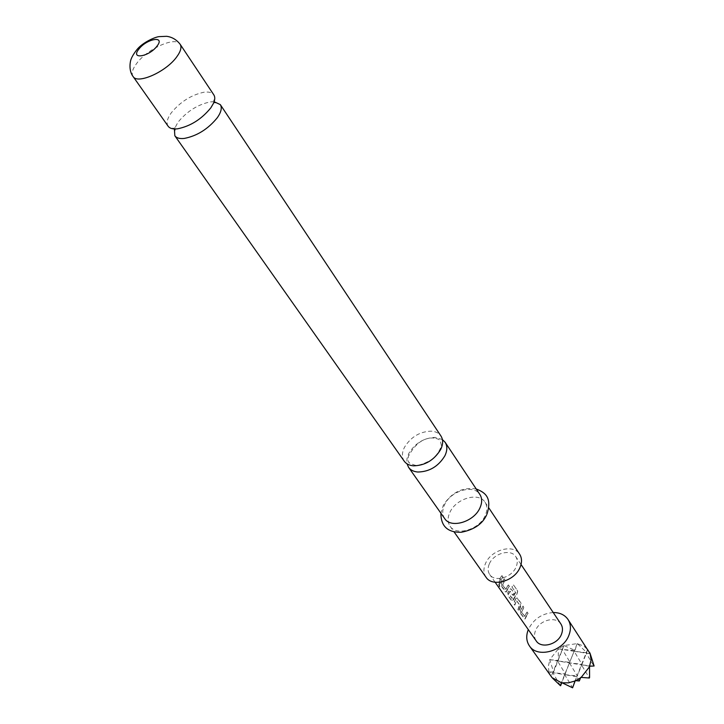<?xml version="1.0" encoding="UTF-8"?>
<svg xmlns="http://www.w3.org/2000/svg" width="724" height="724" viewBox="0 0 724 724"><rect width="100%" height="100%" fill="white"/><g stroke="black" fill="none" stroke-linecap="round" stroke-linejoin="round"><path stroke-width="0.54" stroke-dasharray="3.62 2.71" d="M499.261 586.702L498.673 583.996L499.261 586.702L499.877 586.838L499.352 584.15L499.488 586.621M214.132 101.722L210.431 101.867C197.806 104.482 186.964 111.306 177.905 122.347L174.384 128.953M442.418 439.586L435.386 437.405C424.038 437.785 415.187 443.115 408.825 453.387L406.951 458.799L407.024 463.831M558.792 648.858L562.512 649.283L553.598 671.99L549.706 659.709L558.367 648.813L563.833 645.609L577.227 643.591L583.978 646.188L588.639 650.65M553.226 612.531C541.869 613.518 533.597 619.111 528.42 629.31L528.294 629.609M168.122 126.211C166.131 123.017 167.19 118.564 171.271 112.835C180.412 101.776 191.308 94.907 203.969 92.229C208.838 91.604 212.132 92.491 213.842 94.889M404.236 461.188C401.72 457.324 401.82 452.672 404.517 447.215C410.924 436.925 419.82 431.567 431.187 431.151C435.64 431.441 438.898 433.061 440.952 436.02M449.921 512.311C455.966 498.456 478.881 491.759 485.044 502.248C487.406 506.013 487.442 510.492 485.152 515.66C479.297 529.615 456.256 536.421 450.066 526.212C447.504 522.294 447.459 517.66 449.921 512.311M486.003 577.191C483.415 573.245 483.261 568.648 485.551 563.381C491.144 549.751 513.379 543.615 519.606 554.159M444.69 518.583C442.138 514.674 442.111 510.04 444.599 504.673C450.717 490.791 473.731 484.012 479.876 494.483M560.901 623.988C556.014 615.807 539.48 620.052 535.588 630.378C533.995 634.342 534.203 637.853 536.212 640.912M525.986 616.558L527.905 613.273L526.963 611.916L524.547 616.45L521.434 612.024L523.796 607.318L522.846 605.943L520.375 610.712L520.809 613.943L524.809 619.047L525.986 616.558M519.832 607.698L520.882 603.11L516.864 597.897L515.416 598.82L513.669 603.707L514.637 605.092L516.366 600.431L519.47 604.911L517.877 609.753L518.837 611.128L519.832 607.698M513.578 598.703L516.846 593.825L517.624 590.92L513.56 585.001L511.759 586.721L515.597 592.295L511.986 598.413L508.773 593.843L509.895 591.164L512.719 595.182L514.013 593.191L511.234 589.164L510.547 588.775L509.09 589.698L507.786 592.639L508.239 595.924L511.66 600.83L512.375 601.182L513.578 598.703M507.234 589.571L509.216 586.241L508.23 584.82L505.723 589.417L502.474 584.802L504.909 580.024L503.922 578.594L501.361 583.417L501.813 586.73L505.289 591.698L506.013 592.051L507.234 589.571M500.8 580.313L502.791 576.974L501.795 575.544L499.804 578.874L498.755 582.34L499.75 583.779L500.8 580.313M489.352 563.833C493.678 553.254 510.936 548.484 515.769 556.638C517.642 559.598 517.741 563.064 516.085 567.019C511.868 577.652 494.564 582.494 489.696 574.503C487.714 571.462 487.596 567.906 489.352 563.833M577.616 643.871L586.693 652.469L587.653 649.328M562.512 649.283L563.697 645.98M587.979 649.736L590.223 653.645M551.181 676.569L548.837 671.99L553.598 671.99L552.756 672.65L548.837 671.99M551.054 676.397L549.091 672.478M580.757 677.365L589.39 677.999L581.444 664.858L594.024 666.234L586.114 653.148L590.187 653.609M589.526 666.171L569.426 662.903L581.987 664.279L577.318 675.972L569.426 662.903L561.743 682.705M560.394 685.673L552.756 672.65L565.39 673.972L557.534 660.976L570.087 662.351L562.267 649.419L557.534 660.976L549.706 659.709M579.318 680.967L576.729 676.687L575.254 680.651M572.023 687.728L572.612 687.782L564.675 674.65L552.756 672.65L551.48 676.234M586.693 652.469L586.241 652.098M590.123 653.772L586.114 653.148L575.155 680.632M564.286 645.717L574.919 650.333L574.123 651.274L558.367 648.813M549.959 659.727L558.322 660.442L558.276 649.247M553.344 671.962L553.236 671.392M548.928 671.972L548.358 666.198L549.778 660.17M574.919 650.333L577.164 643.799M552.819 678.469L551.489 676.985M563.833 645.609L562.267 649.419L574.575 650.577M587.653 649.292L586.114 653.148L574.123 651.274L586.603 652.695L581.987 664.279L574.123 651.274L561.489 682.533M577.227 643.591L569.426 662.903L557.534 660.976L551.163 676.542M576.729 676.687L564.675 674.65L577.318 675.972L576.729 676.687M499.976 583.752L502.963 577.055L501.967 575.616L498.972 582.313L499.75 583.779M502.04 586.702L506.239 592.024L509.388 586.313L508.402 584.892L505.94 589.417L502.682 584.811L505.081 580.105L504.094 578.666L501.578 583.417L501.813 586.73M515.705 592.612L512.194 598.413L508.963 593.617L510.085 591.209L512.918 595.228L514.194 593.273L511.406 589.236L510.719 588.847L509.289 589.752L508.004 592.639L508.456 595.897L511.877 600.802L512.592 601.164L513.244 600.169L516.999 593.924L517.75 591.056L513.687 585.137L511.913 586.82L515.551 592.513M515.606 598.866L513.886 603.68L514.855 605.074L516.556 600.486L519.66 604.956L518.094 609.726L519.054 611.101L520.746 606.296L521.054 603.183L517.696 598.341L517.026 597.961L515.416 598.82M521.027 613.925L525.027 619.029L528.067 613.346L527.135 611.988L524.755 616.459L521.642 612.033L523.968 607.4L523.018 606.024L520.583 610.712L520.809 613.943M133.08 76.5C131.207 73.459 132.438 69.079 136.755 63.341C147.515 48.626 175.733 36.073 180.14 44.264M175.018 127.27L174.556 128.953M175.136 128.963L172.783 128.058L175.968 128.944M434.237 438.029C423.821 437.287 415.178 443.468 408.291 456.582C408.155 460.672 408.436 462.582 409.141 462.301C408.173 462.573 410.056 463.523 414.789 465.143C417.775 465.93 423.097 464.265 430.762 460.174C437.242 456.174 441.975 446.427 441.233 444.645L440.228 441.007C440.129 439.866 438.129 438.88 434.237 438.029M212.331 101.704L214.078 101.885M213.87 102.428L213.879 99.903L213.553 103.197M485.044 502.248L488.8 507.877M486.609 514.927L486.971 514.149M476.211 488.971C462.5 486.944 451.541 492.392 443.305 505.334L440.88 513.18M521.036 564.503L515.769 556.638M495.126 582.25L489.696 574.503M450.066 526.212L453.966 531.742M589.77 652.704L589.454 652.053M552.566 678.198L552.059 677.664"/><path stroke-width="1.09" d="M174.384 128.953L174.846 135.768C176.511 138.013 179.624 138.908 184.195 138.447C197.118 135.949 208.195 128.99 217.435 117.56C221.227 112.021 222.187 107.704 220.313 104.618L214.132 101.722M407.024 463.831L408.58 467.351C410.58 470.102 413.666 471.659 417.857 472.021C429.432 471.776 438.445 466.365 444.889 455.785C447.378 450.518 447.468 446.029 445.142 442.31L442.418 439.586M528.294 629.609C525.914 635.744 526.285 641.174 529.416 645.889C537.118 658.333 563.019 651.564 568.874 635.337C571.182 629.355 570.892 624.061 567.996 619.454C564.729 614.83 559.806 612.522 553.226 612.531M567.996 619.454L590.196 653.763L591.101 660.062L589.526 666.171L589.58 677.483L589.381 678.017L580.757 677.365L579.318 680.967L575.155 680.632L572.603 687.8L561.489 682.533L560.394 685.673L552.566 678.198M213.842 94.889C215.155 96.935 215.064 99.704 213.553 103.197L210.865 107.795C201.534 119.234 190.403 126.248 177.452 128.827L175.968 128.944C172.167 129.089 169.552 128.184 168.122 126.211L133.08 76.5C137.37 84.599 166.095 71.848 176.674 56.952C180.738 51.413 181.887 47.178 180.14 44.264L213.842 94.889M220.313 104.618L440.952 436.02C443.278 439.739 443.178 444.237 440.663 449.514C434.174 460.111 425.124 465.55 413.522 465.831C409.322 465.478 406.227 463.921 404.236 461.188L174.846 135.768M488.8 507.877L519.606 554.159C521.995 557.96 522.131 562.403 520.004 567.489C514.592 581.209 492.275 587.463 486.003 577.191L453.966 531.742M445.142 442.31L479.876 494.483C482.238 498.248 482.256 502.718 479.94 507.913C474.012 521.895 450.871 528.791 444.69 518.583L408.58 467.351M495.126 582.25L536.212 640.912C541.127 648.921 557.697 644.604 561.48 634.242C562.973 630.378 562.783 626.966 560.901 623.988L521.036 564.503M589.77 652.704L590.196 653.763M575.019 681.003L568.385 682.85L561.887 682.813M561.426 682.732L552.059 677.664L529.416 645.889M580.657 677.8L575.625 680.732M572.612 687.782L575.254 680.651M590.368 654.27L594.105 665.999L589.77 666.189M589.58 677.483L589.381 678.017M589.598 666.641L581.191 677.402M561.743 682.705L560.62 685.737M138.836 49.16C146.601 38.653 165.633 35.313 157.018 46.101C149.108 56.843 130.03 59.929 138.836 49.16M174.556 128.953L174.692 130.691L175.136 128.963M214.078 101.885L215.634 102.636L213.87 102.428M180.14 44.264C176.529 39.666 172.031 37.014 166.638 36.309L159.515 36.616C156.239 36.499 142.619 42.209 136.764 49.829C133.216 54.372 131.125 58.164 130.492 61.196C128.655 70.608 132.374 75.685 133.08 76.5M486.971 514.149C492.338 497.27 484.872 492.392 476.211 488.971M486.609 514.927C482.591 523.877 474.211 529.651 461.469 532.24C447.758 532.692 440.898 526.348 440.88 513.18"/></g></svg>
